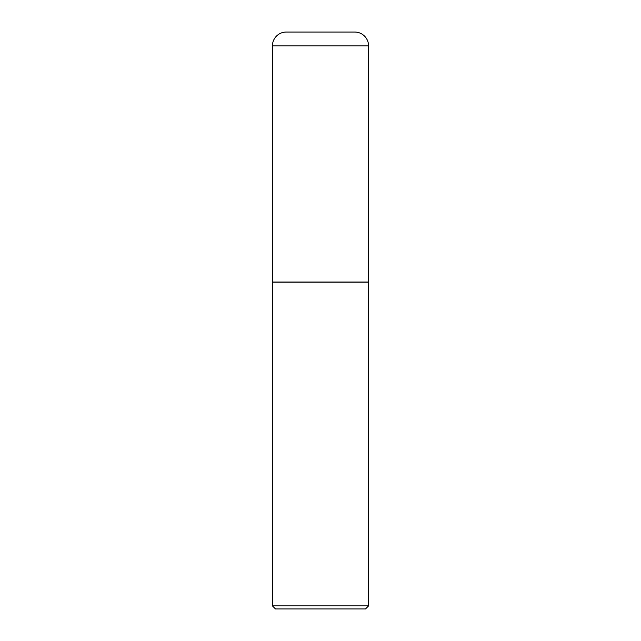 <?xml version="1.0" encoding="UTF-8"?>
<svg xmlns="http://www.w3.org/2000/svg" width="641" height="641" viewBox="0 0 641 641"><rect width="100%" height="100%" fill="white"/><g stroke="black" fill="none" stroke-linecap="round" stroke-linejoin="round"><path stroke-width="0.96" d="M368.575 45.896A13.846 13.846 0 0 0 354.609 32.05L286.391 32.05A13.846 13.846 0 0 0 272.425 45.896L272.425 282.04L368.575 282.04L368.575 45.896L272.425 45.896M272.577 282.04L272.425 605.873L368.575 605.873L368.575 282.192L272.425 282.192M368.575 605.873L365.498 608.95L275.502 608.95L272.425 605.873M354.729 32.05L286.271 32.05"/></g></svg>
